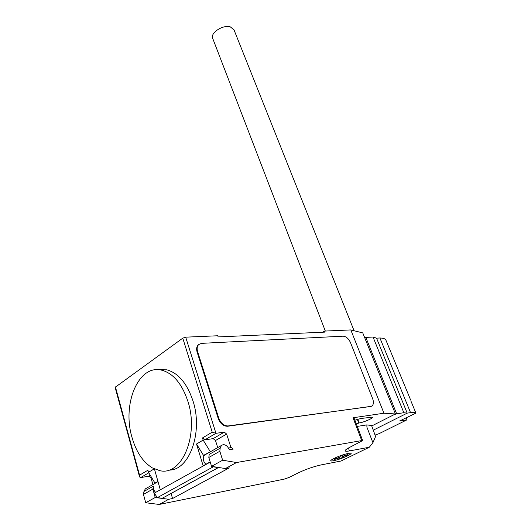 <?xml version="1.0" encoding="UTF-8"?>
<svg xmlns="http://www.w3.org/2000/svg" width="531" height="531" viewBox="0 0 531 531"><rect width="100%" height="100%" fill="white"/><g stroke="black" fill="none" stroke-linecap="round" stroke-linejoin="round"><path stroke-width="0.8" d="M325.324 331.045L212.812 38.657C209.592 33.34 222.788 24.413 230.354 26.889L234.045 29.962M406.175 417.724L407.018 419.802L399.631 420.983L415.919 413.125L410.815 400.766M386.07 340.517L385.811 339.873C385.055 338.712 383.083 338.081 379.911 337.981L410.549 412.633C413.344 412.381 415.136 412.547 415.919 413.125M353.022 417.771L353.965 417.824L362.666 440.564L361.73 440.564L353.022 417.771L383.946 413.224L395.422 413.961L371.76 425.948L393.829 414.771L396.657 413.795L403.845 412.72L407.204 413.138L410.549 412.633M379.911 337.981L376.559 338.167L373.027 337.032L365.832 337.417L396.657 413.795M365.832 337.417L364.731 337.796M373.027 337.032L403.845 412.72M376.559 338.167L407.204 413.138L373.379 430.117M407.018 419.802L379.147 433.621L375.264 435.002M187.855 401.244C181.914 383.621 173.172 373.266 161.636 370.167C138.624 364.087 121.938 403.806 131.967 437.272C136.128 451.828 142.912 462.036 152.324 467.897L159.877 470.678C181.901 476.194 199.205 435.121 187.855 401.244M158.444 369.722L166.634 369.795C178.19 372.875 186.952 383.176 192.906 400.699C203.393 431.968 189.361 470.831 168.798 470.074M205.822 464.313C202.915 460.981 202.49 457.914 204.541 455.113L205.776 454.403M361.73 440.564L236.554 462.528L222.642 460.211L219.827 451.25L220.186 448.164L221.42 445.482L223.06 444.686C225.509 444.573 227.467 446 228.934 448.98L229.837 449.644L233.189 449.1L230.832 447.168L226.644 434.066L224.301 432.134L215.958 433.323L185.697 337.165L182.77 338.154L115.108 387.345L139.487 476.572M171.108 493.478L172.548 498.523L168.745 499.279L155.211 497.507L152.868 489.084L143.456 494.401L145.733 502.751L159.207 504.45L284.165 479.141L289.083 477.442L298.794 472.617C306.234 469.132 313.682 466.563 321.122 464.904L341.041 461.014L369.297 447.248L372.915 442.708L375.57 436.515L371.581 425.497L366.808 424.9L357.25 426.406M362.666 440.564L350.44 446.969C346.511 448.954 344.772 450.288 345.23 450.965C345.654 451.37 347.068 451.357 349.471 450.919L369.297 447.248M236.554 462.528L225.416 468.561L229.259 467.871L172.548 498.523M159.207 504.45L168.745 499.279M152.875 484.584L151.023 477.92L151.647 477.561M157.939 481.405L154.979 483.097L148.474 472.285L147.903 470.227L139.547 475.172L139.587 476.951L140.615 477.608L148.826 476.181L151.023 477.92M156.778 482.36L155.895 482.573M154.448 468.992L160.289 489.774L154.269 493.133L157.375 497.627L162.24 498.264L218.234 467.605L213.256 466.809L157.375 497.627M155.211 497.507L145.733 502.751M146.549 488.195L145.315 488.898L143.967 491.474L143.456 494.401M152.868 489.084L153.359 486.137C153.081 488.547 153.837 490.631 155.636 492.37M159.844 488.195L158.563 483.628M205.311 454.669L204.428 454.868M212.022 450.846L203.506 455.392L196.516 444.002L203.154 440.099L202.49 437.936L204.84 439.854L213.17 438.626L224.301 432.134M217.71 447.6L215.493 440.531L213.17 438.626M218.692 467.486L218.234 467.605M213.256 466.809L212.924 466.563M210.913 464.267L209.911 462.05L203.147 465.813L196.516 444.002M210.243 462.089L154.275 493.153M222.642 460.211L211.557 466.344L225.416 468.561M220.186 448.164L209.201 454.403L208.822 457.47L211.557 466.344M219.827 451.25L208.822 457.47M148.474 472.285L154.236 468.893M210.216 451.562L203.154 440.099M182.77 338.154L212.221 432.181L215.958 433.323L204.84 439.854M371.375 406.308L227.58 426.26C223.425 426.28 220.319 423.711 218.248 418.547L197.101 352.06C196.224 349.02 196.576 346.65 198.149 344.944L198.952 344.327M197.101 352.06L197.618 351.701L218.792 418.222L218.248 418.547M227.58 426.26L228.131 425.942C223.976 425.962 220.863 423.386 218.792 418.222M197.618 351.701C196.742 348.661 197.087 346.292 198.66 344.586L201.568 343.351L343.126 336.176C346.166 336.435 348.641 338.619 350.546 342.714L372.629 398.622C373.797 401.867 373.651 404.264 372.185 405.81L370.18 406.759M228.131 425.942L370.724 406.474M366.881 425.092L366.901 427.17L372.915 442.708M356.288 423.897L359.195 422.955C363.735 422.351 373.678 418.023 372.556 417.127L361.067 418.461L354.867 420.18M383.946 413.224L350.818 329.93L324.448 331.085L324.839 332.114L218.148 336.919L217.763 335.758L185.697 337.165M358.757 423.028L357.343 419.357M322.642 332.214L324.448 331.085M350.818 329.93L362.759 332.904L395.422 413.961M334.444 459.507L334.51 459.089L339.94 457.211L340.105 456.335L342.76 455.419L342.575 456.302L348.004 454.43L347.891 454.861L342.488 456.726L342.303 457.596L339.694 458.499L339.86 457.636L334.444 459.507M333.528 460.722C342.236 459.076 357.303 451.728 348.469 453.388C339.548 455.047 324.428 462.528 333.528 460.722M150.3 475.318L148.826 476.181M153.359 486.137L143.967 491.474M226.644 434.066L215.493 440.531M230.832 447.168L228.655 448.396M212.221 432.181L202.49 437.936M139.547 475.172L115.4 386.86M140.615 477.608L148.786 472.802M348.396 448.045L349.471 450.919M359.195 422.955L357.761 419.231M233.832 29.424L354.084 330.74M385.811 339.873L410.616 399.956M166.634 369.795L161.636 370.167M221.42 445.482L204.541 455.113M145.315 488.898L158.006 481.657M218.473 467.552L164.69 496.989M198.66 344.586L198.149 344.944"/></g></svg>
